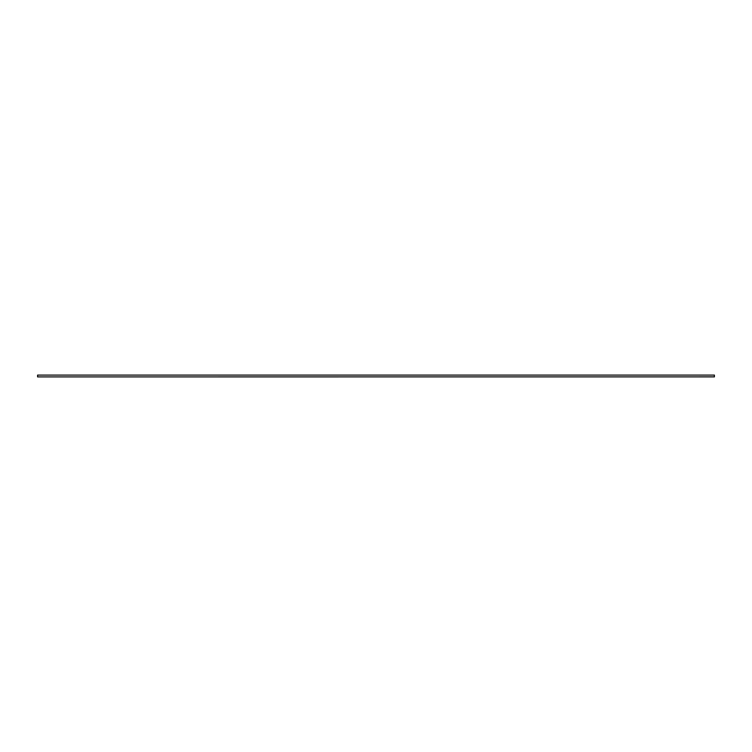 <?xml version="1.0" encoding="UTF-8"?>
<svg xmlns="http://www.w3.org/2000/svg" width="752" height="752" viewBox="0 0 752 752"><rect width="100%" height="100%" fill="white"/><g stroke="black" fill="none" stroke-linecap="round" stroke-linejoin="round"><path stroke-width="1.13" d="M37.6 375.098L714.4 375.098L37.6 375.098L37.6 376.902L37.6 375.098M714.4 376.902L714.4 375.098L714.4 376.874L37.6 376.902"/></g></svg>
